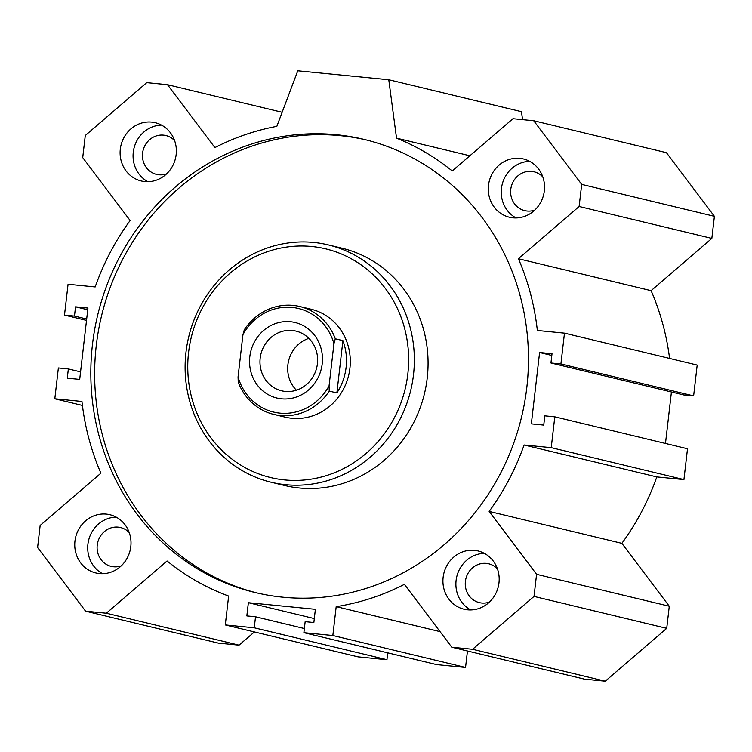 <?xml version="1.0" encoding="UTF-8"?>
<svg xmlns="http://www.w3.org/2000/svg" width="752" height="752" viewBox="0 0 752 752"><rect width="100%" height="100%" fill="white"/><g stroke="black" fill="none" stroke-linecap="round" stroke-linejoin="round"><path stroke-width="1.13" d="M469.859 155.786L396.53 138.142L388.784 79.75L521.493 111.681L522.546 119.643M396.53 138.142A244.118 228.354 103.5 0 1 452.225 170.958L512.967 118.703L533.713 120.743L666.422 152.675L714.4 216.313L711.843 238.412L651.1 290.667A244.118 228.354 103.5 0 1 669.59 358.431M651.1 290.667L518.401 258.735A244.118 228.354 103.5 0 1 537.351 330.476L564.479 333.145L697.189 365.068L693.626 395.9L683.643 394.922L550.943 362.99L552.015 353.741L539.598 352.519L551.818 355.461M671.433 391.98L665.482 443.454M554.797 416.824L687.507 448.756L683.935 479.588L656.806 476.918A244.118 228.354 103.5 0 1 621.866 543.348L669.28 606.244L666.723 628.343L605.266 681.209L584.52 679.169L451.811 647.237L472.566 649.286L534.023 596.411L536.58 574.321L489.157 511.416A244.118 228.354 -76.5 0 0 524.097 444.987L551.235 447.656L554.797 416.824L544.824 415.847L543.752 425.096L531.344 423.874L539.598 352.519M467.462 651.006L465.554 667.456L436.602 664.608L303.893 632.676L332.845 635.525L336.191 606.638A244.118 228.354 -76.5 0 0 404.397 584.342L451.811 647.237M387.75 652.849L386.951 659.72L357.999 656.863L225.29 624.94L228.636 596.054A244.118 228.354 103.5 0 1 167.066 560.973L106.333 613.228L85.578 611.188L37.6 547.541L40.157 525.441L100.9 473.196A244.118 228.354 103.5 0 1 81.94 401.455L54.811 398.786L58.374 367.954L68.357 368.941L67.285 378.19L79.693 379.412L87.946 308.057L75.538 306.835L87.749 309.777M254.392 631.943L239.033 645.15L218.287 643.11L85.578 611.188M257.052 592.971A233.017 217.977 103.5 0 1 101.529 315.896A233.017 217.977 103.5 0 1 366.055 139.881M526.832 387.346A233.017 217.977 103.5 0 1 255.144 592.52A233.017 217.977 103.5 0 1 97.713 314.975A233.017 217.977 103.5 0 1 364.147 139.411A233.017 217.977 103.5 0 1 526.832 387.346M271.181 482.248L284.914 485.557A122.059 114.182 -76.5 0 0 427.221 378.087A122.059 114.182 -76.5 0 0 342.01 248.207L328.286 244.908A122.059 114.182 103.5 0 1 410.742 390.288A122.059 114.182 103.5 0 1 271.181 482.248A122.059 114.182 103.5 0 1 187.107 344.585A122.059 114.182 103.5 0 1 313.744 242.454A122.059 114.182 103.5 0 1 328.286 244.908M335.298 338.795A55.479 51.897 -76.5 0 0 299.747 306.515L311.187 309.269A55.479 51.897 103.5 0 1 348.665 375.351A55.479 51.897 103.5 0 1 285.234 417.153L273.794 414.399A55.479 51.897 -76.5 0 0 329.244 391.087L329.066 385.879L333.954 343.636L335.298 338.795L342.921 340.628A55.479 51.897 103.5 0 1 336.877 392.929L342.921 340.628M311.713 246.496A117.622 110.027 103.5 0 1 386.396 430.915A117.622 110.027 103.5 0 1 196.516 412.228A117.622 110.027 103.5 0 1 311.713 246.496M470.733 609.938A29.958 28.021 103.5 0 1 456.774 576.652A29.958 28.021 103.5 0 1 484.344 553.359M498.98 582.838A29.958 28.021 103.5 0 1 464.05 609.214A29.958 28.021 103.5 0 1 443.812 573.532A29.958 28.021 103.5 0 1 478.065 550.962A29.958 28.021 103.5 0 1 498.98 582.838M497.439 568.869A19.975 18.687 -76.5 0 0 488.697 563.784A19.975 18.687 -76.5 0 0 465.855 578.833A19.975 18.687 -76.5 0 0 479.353 602.625A19.975 18.687 -76.5 0 0 489.458 602.079M147.909 181.693A29.958 28.021 103.5 0 1 133.95 148.407A29.958 28.021 103.5 0 1 161.52 125.114M176.156 154.592A29.958 28.021 103.5 0 1 141.226 180.969A29.958 28.021 103.5 0 1 120.987 145.286A29.958 28.021 103.5 0 1 155.241 122.717A29.958 28.021 103.5 0 1 176.156 154.592M174.614 140.624A19.975 18.687 -76.5 0 0 165.872 135.539A19.975 18.687 -76.5 0 0 142.589 153.126A19.975 18.687 -76.5 0 0 156.529 174.379A19.975 18.687 -76.5 0 0 166.634 173.834M516.088 217.939A29.958 28.021 103.5 0 1 502.129 184.654A29.958 28.021 103.5 0 1 529.699 161.36M544.335 190.839A29.958 28.021 103.5 0 1 509.405 217.215A29.958 28.021 103.5 0 1 489.167 181.533A29.958 28.021 103.5 0 1 523.42 158.963A29.958 28.021 103.5 0 1 544.335 190.839M542.794 176.88A19.975 18.687 -76.5 0 0 534.052 171.794A19.975 18.687 -76.5 0 0 511.219 186.844A19.975 18.687 -76.5 0 0 524.708 210.626A19.975 18.687 -76.5 0 0 534.813 210.081M102.554 573.691A29.958 28.021 103.5 0 1 88.595 540.406A29.958 28.021 103.5 0 1 116.165 517.113M130.801 546.591A29.958 28.021 103.5 0 1 95.871 572.968A29.958 28.021 103.5 0 1 75.632 537.285A29.958 28.021 103.5 0 1 109.886 514.716A29.958 28.021 103.5 0 1 130.801 546.591M129.259 532.623A19.975 18.687 -76.5 0 0 120.517 527.537A19.975 18.687 -76.5 0 0 97.234 545.125A19.975 18.687 -76.5 0 0 111.174 566.378A19.975 18.687 -76.5 0 0 121.279 565.833M282.15 112.274L167.48 84.694L214.903 147.589A244.118 228.354 -76.5 0 1 276.839 126.355L297.773 70.791L388.784 79.75M683.935 479.588L551.235 447.656M656.806 476.918L524.097 444.987M621.866 543.348L489.157 511.416M669.28 606.244L536.58 574.321M666.723 628.343L534.023 596.411M605.266 681.209L472.566 649.286M440.042 631.624L336.191 606.638M465.554 667.456L332.845 635.525M314.308 618.576L248.367 602.709L315.379 609.308L313.857 622.524L305.162 621.669L303.893 632.676M693.626 395.9L560.917 363.977L550.943 362.99M564.479 333.145L560.917 363.977M711.843 238.412L579.134 206.49L518.401 258.735M714.4 216.313L581.691 184.39L579.134 206.49M533.713 120.743L581.691 184.39M80.567 371.873L68.357 368.941M82.41 405.431L54.811 398.786M239.033 645.15L106.333 613.228M386.951 659.72L254.251 627.788L225.29 624.94M304.372 628.531L255.52 616.781L254.251 627.788M248.367 602.709L246.835 615.926L255.52 616.781M86.677 319.027L74.467 316.084L75.538 306.835M86.518 320.399L64.493 315.107L74.467 316.084M167.48 84.694L146.734 82.645L85.277 135.52L82.72 157.61L130.134 220.515A244.118 228.354 -76.5 0 0 95.194 286.944L68.065 284.275L64.493 315.107M299.747 306.515A55.479 51.897 -76.5 0 0 244.287 329.827L242.943 334.678L238.055 376.921L238.234 382.129A55.479 51.897 -76.5 0 0 273.794 414.399M336.877 392.929L329.244 391.087M242.943 334.678A53.26 49.82 103.5 0 1 292.114 307.427A53.26 49.82 103.5 0 1 333.954 343.636M329.066 385.879A53.26 49.82 103.5 0 1 279.885 413.13A53.26 49.82 103.5 0 1 238.055 376.921M290.46 321.734A38.841 36.331 103.5 0 1 315.126 382.636A38.841 36.331 103.5 0 1 252.428 376.461A38.841 36.331 103.5 0 1 290.46 321.734M292.321 330.485A30.7 28.717 -76.5 0 0 260.474 356.175A30.7 28.717 -76.5 0 0 281.615 390.805A30.7 28.717 -76.5 0 0 316.724 367.672A30.7 28.717 -76.5 0 0 295.978 331.096A30.7 28.717 -76.5 0 0 292.321 330.485M308.893 338.362A30.7 28.717 -76.5 0 0 288.589 360.904A30.7 28.717 -76.5 0 0 296.42 390.203"/></g></svg>
